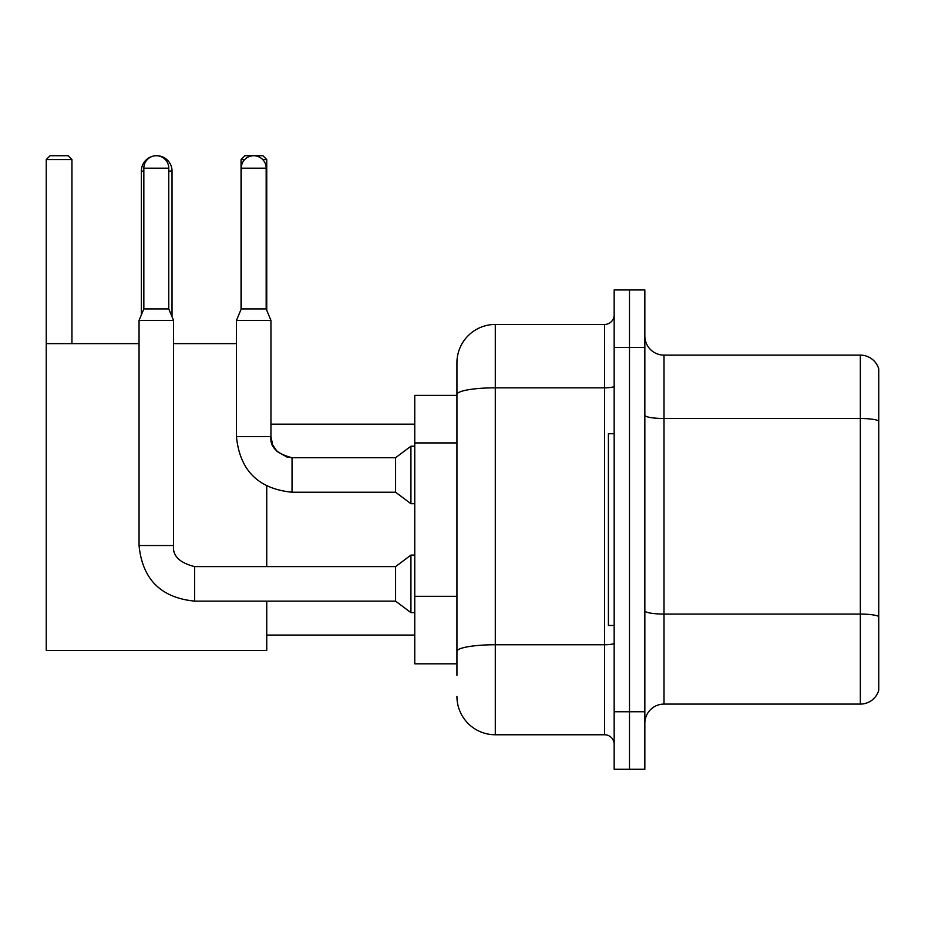 <?xml version="1.0" encoding="UTF-8"?>
<svg xmlns="http://www.w3.org/2000/svg" width="925" height="925" viewBox="0 0 925 925"><rect width="100%" height="100%" fill="white"/><g stroke="black" fill="none" stroke-linecap="round" stroke-linejoin="round"><path stroke-width="1.39" d="M456.938 675.319L456.938 394.489L456.938 395.391L414.758 395.391L414.758 663.815L456.938 663.815M614.165 711.753L614.165 769.276L629.497 769.276L629.497 711.753L629.497 769.276L644.841 769.276L644.841 711.753L629.497 711.753L629.497 347.465L629.497 711.753L614.165 711.753L614.165 347.465L629.497 347.465L629.497 289.941L629.497 347.465L644.841 347.465L644.841 711.753M644.841 347.465L644.841 289.941L614.165 289.941L614.165 347.465M614.165 386.164A9.585 1.665 0 0 1 604.568 387.829L495.291 387.829A38.341 6.66 180 0 0 456.938 394.489L456.938 362.797A38.341 38.341 0 0 1 495.291 324.455L495.291 734.762L604.568 734.762L604.568 324.455A9.585 9.585 0 0 0 614.165 314.87M495.291 324.455L604.568 324.455M456.938 658.068L456.938 651.408A38.341 6.66 180 0 1 495.291 644.748L604.568 644.748A9.585 1.665 0 0 0 614.165 643.083M456.938 362.797L456.938 383.887M614.165 744.347A9.585 9.585 0 0 0 604.568 734.762M495.291 734.762A38.341 38.341 0 0 1 456.938 696.409M644.841 723.257A19.171 19.171 0 0 1 664.011 704.087L860.343 704.087L860.343 355.131L664.011 355.131A19.171 19.171 0 0 1 644.841 335.96A19.171 19.171 0 0 0 664.011 355.131L664.011 704.087M878.75 368.936A19.171 19.171 0 0 0 860.343 355.131A19.171 19.171 0 0 1 878.75 368.936L878.75 690.281A19.171 19.171 0 0 1 860.343 704.087M878.75 421.164L878.75 616.466A19.171 3.33 180 0 0 860.343 614.073L664.011 614.073A19.171 3.33 -0 0 1 644.841 610.743M141.352 314.905L141.352 171.067A15.343 15.343 0 0 1 152.868 156.209M156.487 155.735A15.343 15.343 0 0 1 156.683 155.724A15.343 15.343 0 0 1 172.027 171.067L168.766 171.067M172.027 316.743L172.027 171.067M266.747 601.123L266.747 650.402L46.25 650.402L46.25 159.562L50.089 155.724L68.103 155.724L71.942 159.562L46.25 159.562M71.942 343.626L71.942 159.562M46.25 343.626L139.051 343.626M173.565 343.626L236.453 343.626M266.747 566.609L266.747 486.122M244.709 159.562L241.055 159.562L244.882 155.724L262.908 155.724L266.747 159.562L266.747 310.303M266.747 159.562L262.7 159.562M241.055 159.562L241.055 309.378M614.165 433.744L608.407 433.744L608.407 625.473L614.165 625.473M168.766 308.927L143.838 308.927L143.838 168.188A12.464 12.464 0 0 1 156.302 155.724A12.464 12.464 0 0 1 168.766 168.188L168.766 308.927L173.565 320.432L173.565 545.519C172.397 555.752 179.427 562.782 194.655 566.609L194.655 601.123C160.915 597.793 142.381 579.258 139.051 545.519L139.051 320.432L173.565 320.432M395.588 583.872L395.588 601.123L194.655 601.123C160.915 597.793 142.381 579.258 139.051 545.519L173.565 545.519C172.397 555.752 179.427 562.782 194.655 566.609C179.427 562.782 172.397 555.752 173.565 545.519C172.397 555.752 179.427 562.782 194.655 566.609L395.588 566.609L395.588 583.872M395.588 566.609L410.92 555.104L410.92 612.628L414.758 612.628M266.169 308.927L241.24 308.927L241.24 168.188A12.464 12.464 0 0 1 253.704 155.724A12.464 12.464 0 0 1 266.169 168.188L266.169 308.927L270.956 320.432L236.453 320.432L236.453 436.612L270.921 436.612M270.956 320.432L270.956 436.612C269.799 446.844 276.829 453.874 292.046 457.702L395.588 457.702L395.588 492.216L292.046 492.216L292.046 457.736M395.588 457.702L410.92 446.208L410.92 503.72L414.758 503.72M456.938 442.925L414.758 442.925M456.938 596.313L414.758 596.313M878.75 420.898A19.171 3.33 180 0 0 860.343 418.505L664.011 418.505A19.171 3.33 0 0 1 644.841 415.175M143.838 171.067L141.352 171.067M143.838 168.188L168.766 168.188M241.24 168.188L266.169 168.188M266.747 635.059L414.758 635.059M270.956 424.159L414.758 424.159M139.051 545.519C142.381 579.258 160.915 597.793 194.655 601.123C160.915 597.793 142.381 579.258 139.051 545.519M395.588 601.123L410.92 612.628M410.92 555.104L414.758 555.104M143.838 308.927L139.051 320.432M236.453 436.612C239.783 470.351 258.318 488.886 292.046 492.216C258.318 488.886 239.783 470.351 236.453 436.612C239.783 470.351 258.318 488.886 292.046 492.216M395.588 492.216L410.92 503.72M270.956 436.612L272.632 444.844L277.142 451.527L287.108 457.123L292.046 457.702M241.24 308.927L236.453 320.432M410.92 446.208L414.758 446.208"/></g></svg>
